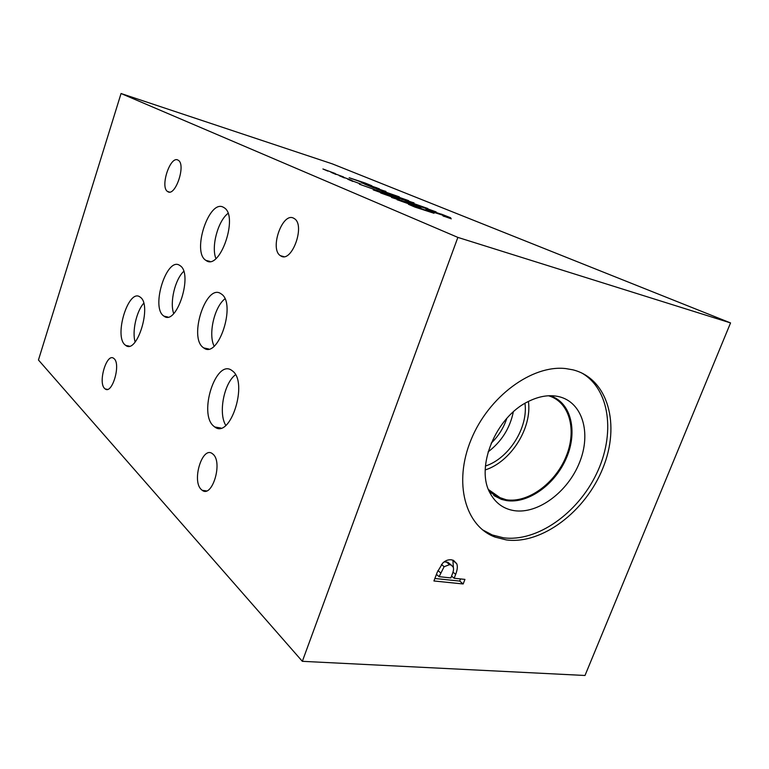 <?xml version="1.0" encoding="UTF-8"?>
<svg xmlns="http://www.w3.org/2000/svg" width="769" height="769" viewBox="0 0 769 769"><rect width="100%" height="100%" fill="white"/><g stroke="black" fill="none" stroke-linecap="round" stroke-linejoin="round"><path stroke-width="1.15" d="M361.555 182.762L367.553 184.791L361.517 182.868M369.87 185.56L376.964 187.876L369.822 185.704M366.832 184.358L379.377 188.828L366.813 184.416M414.001 202.843L401.851 199.363L391.873 195.288L413.953 202.958M442.886 215.733L451.278 218.829L442.848 215.839M444.155 215.926L443.953 216.474M432.639 211.783L446.799 216.377L432.774 211.244L428.833 210.139L432.591 211.917M441.319 214.09L450.721 217.8L432.303 211.831L425.901 209.081L441.281 214.195M423.017 207.255L433.524 210.946L423.017 207.255M415.866 205.131L436.09 211.84L415.866 205.131M415.154 204.218L427.843 208.534L404.955 200.459L415.106 204.343M391.094 194.788L398.265 197.133L390.143 194.124L388.278 193.586L391.056 194.913M385.548 192.596L408.56 200.622L385.548 192.596M381.962 191.058L389.085 193.384L381.924 191.173M376.522 188.914L399.294 196.845L376.522 188.914M385.932 191.404L373.724 187.857L364.448 184.06L385.894 191.519M362.189 182.368L349.164 177.735L365.035 182.993L371.84 185.752L362.132 182.522M302.342 661.321L584.998 675.48L730.55 322.922L332.304 163.864L121.05 93.52L38.45 359.998L302.342 661.321L457.863 237.4L121.05 93.52M730.55 322.922L457.863 237.4M327.95 170.833L335.236 173.515L322.922 168.978L327.854 171.103M344.454 177.629L351.962 180.398L339.283 175.717L344.358 177.908M359.421 184.214L386.538 193.788L359.421 184.214M396.458 197.864L373.253 189.914L387.701 194.269L396.419 197.969M408.454 204.294L434.014 213.263L414.856 207.063L408.454 204.294M420.951 207.909L397.131 199.757L411.636 204.083L420.903 208.015M380.645 192.961L399.361 199.056L384.933 194.499L399.255 199.44L392.575 197.652L410.396 203.574L391.527 197.45L396.525 198.594L380.645 192.961M353.009 181.148L360.623 183.954L347.751 179.206L352.904 181.436M336.111 174.198L343.503 176.918L331.006 172.304L336.015 174.467M411.838 204.804L400.851 201.065L411.8 204.91M415.27 207.034L429.996 211.802L415.635 206.544L411.473 205.371L415.212 207.178M387.576 194.836L376.858 191.183L387.538 194.932M439.118 576.673L450.855 577.913L452.066 574.76C453.527 571.175 453.902 568.637 453.172 567.138L451.316 565.119L449.586 564.667L444.126 566.686L439.118 576.673L436.436 574.395M449.202 563.379L447.846 562.254L444.194 561.87M442.665 563.168C445.174 560.639 448.067 559.515 451.336 559.794L453.527 560.39L456.661 563.61C457.805 566.042 457.478 569.618 455.671 574.356L454.162 578.259L464.937 579.393L463.169 583.969L433.918 580.97L437.292 572.165L442.665 563.168M463.169 583.969L459.699 581.076L434.87 578.49M460.525 578.932L459.699 581.076M454.162 578.259L451.557 576.087M452.883 560.14L453.393 567.753M572.963 369.841C608.26 378.694 620.612 424.93 602.915 468.071C585.68 511.337 542.058 544.673 506.329 539.925L495.092 537.089C465.274 526.179 453.21 482.913 471.051 439.762C488.565 396.535 532.158 364.573 565.821 368.591L572.963 369.841M208.687 261.402L208.101 260.941M506.8 418.394C503.637 427.949 498.427 436.215 491.17 443.204M488.113 451.874C501.494 441.675 509.895 428.343 513.327 411.876M485.249 469.926C510.856 461.823 532.196 428.025 528.418 401.456M485.45 466.024C508.847 458.526 528.332 427.66 524.977 403.341M548.518 395.766C569.627 401.774 577.144 430.169 566.003 456.728C555.141 483.355 527.957 503.272 506.233 499.763L496.409 496.438L488.815 490.391M581.518 372.859C610.134 389.018 615.642 434.36 596.475 473.867C577.577 513.49 536.906 542.241 503.474 537.8L492.256 534.964L482.461 529.783M558.717 396.612C582.508 402.024 591.515 432.957 579.576 462.38C567.964 491.872 538.031 514.346 514.105 510.635C503.455 508.895 495.457 503.07 490.113 493.169C475.155 467.292 495.803 416.856 528.284 401.524C539.079 396.15 549.22 394.507 558.717 396.612M550.095 395.708C570.954 402.398 577.961 431.092 566.561 457.661C555.42 484.297 528.178 504.07 506.396 500.571L501.426 499.379L489.459 491.824M555.305 397.967C573.213 407.849 577.077 436.225 564.965 461.15C553.036 486.143 527.149 503.878 506.386 500.571L501.417 499.369L493.746 495.515M224.913 298.862C214.33 306.908 208.072 334.284 214.118 346.127M203.179 347.53C188.367 337.207 206.332 282.684 221.059 293.825L221.126 293.864C236.794 302.88 218.319 359.709 203.718 347.915L203.179 347.53M183.704 271.399C175.024 279.435 169.565 302.448 173.707 313.531M163.528 315.828C150.609 306.927 167.113 255.779 179.898 265.545L179.956 265.584C193.586 273.322 176.639 326.489 163.96 316.146L163.528 315.828M235.506 374.763C223.971 383.116 218.136 413.328 225.778 425.372M213.599 426.074C198.229 413.626 216.002 358.565 231.757 370.408L232.373 370.869C248.647 381.943 230.402 439.503 214.743 426.978L213.599 426.074M227.989 213.398C217.867 221.155 211.052 246.714 215.916 258.519M206.015 260.441L205.919 260.374C191.5 252.126 209.197 198.402 223.558 207.361L224.115 207.697C238.938 216.051 219.761 271.351 206.015 260.441M143.707 303.265C136.401 311.368 131.922 331.583 135.133 341.994M125.02 344.868C113.745 335.938 128.567 288.173 139.987 296.978L140.371 297.257C152.252 305.139 137.065 354.73 125.722 345.416L125.02 344.868M280.82 255.942L280.445 255.702C269.285 249.252 282.463 211.677 293.691 218.233L294.325 218.607C305.697 225.134 291.72 263.469 280.82 255.942M104.574 388.432C97.855 382.366 106.68 352.836 113.62 358.277L114.129 358.69C121.079 364.343 112.13 394.593 105.209 388.97L104.574 388.432M167.815 191.654L167.604 191.519C159.827 187.175 170.228 155.425 177.956 160.087L178.321 160.298C186.223 164.681 175.332 196.999 167.815 191.654M201.151 489.401C191.654 480.625 202.314 446.02 212.254 453.575L213.138 454.296C222.981 462.515 212.167 498.158 202.247 490.334L201.151 489.401M369.187 184.973L369.005 185.473M360.373 181.378L360.18 181.917M444.126 566.686L441.454 564.475M440.599 572.818L437.936 570.569M449.586 564.667L446.116 561.812M455.671 574.356L452.979 572.117M456.661 563.61L453.181 560.764M451.316 565.119L447.846 562.254M488.478 489.555L501.359 498.591M495.092 537.089L492.256 534.964M208.63 348.963L203.718 347.915M167.825 317.011L163.96 316.146M220.857 428.025L214.743 426.978M209.918 261.412L205.919 260.374M129.211 346.137L125.722 345.416M283.79 256.615L280.445 255.702M107.439 389.374L105.209 388.97M169.411 192.048L167.604 191.519M206.457 490.91L202.247 490.334"/></g></svg>
